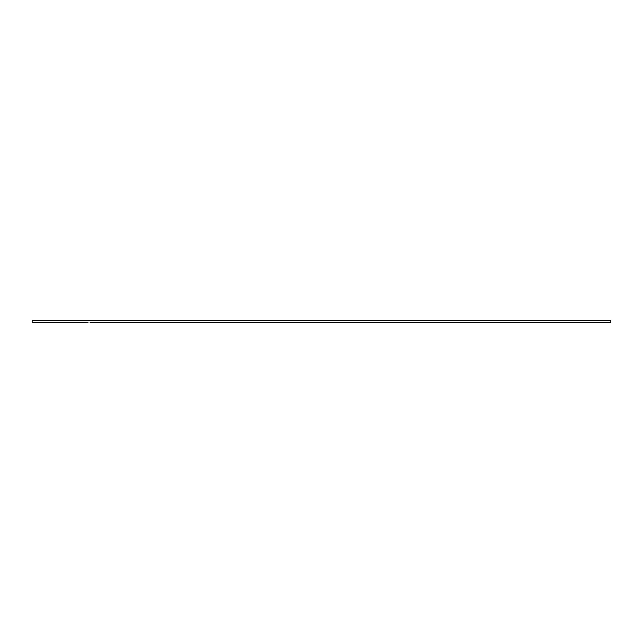 <?xml version="1.0" encoding="UTF-8"?>
<svg xmlns="http://www.w3.org/2000/svg" width="643" height="643" viewBox="0 0 643 643"><rect width="100%" height="100%" fill="white"/><g stroke="black" fill="none" stroke-linecap="round" stroke-linejoin="round"><path stroke-width="0.96" d="M32.15 320.728L610.85 320.728L32.15 320.728L32.15 322.272L36.008 322.272L32.15 322.272L32.15 320.728M88.091 322.272L36.008 322.272L88.091 322.272M610.85 322.272L90.02 322.272L610.85 322.272L610.85 320.728L610.85 322.272M608.921 322.272L605.063 322.272L608.921 322.272M603.134 322.272L599.276 322.272L603.134 322.272M597.347 322.272L593.489 322.272L597.347 322.272M591.56 322.272L587.702 322.272L591.56 322.272M585.773 322.272L581.915 322.272L585.773 322.272M579.986 322.272L576.128 322.272L579.986 322.272M574.199 322.272L570.341 322.272L574.199 322.272M568.412 322.272L564.554 322.272L568.412 322.272M562.625 322.272L558.767 322.272L562.625 322.272M556.838 322.272L552.98 322.272L556.838 322.272M551.051 322.272L547.193 322.272L551.051 322.272M545.264 322.272L541.406 322.272L545.264 322.272M539.477 322.272L535.619 322.272L539.477 322.272M533.69 322.272L529.832 322.272L533.69 322.272M527.903 322.272L524.045 322.272L527.903 322.272M522.116 322.272L518.258 322.272L522.116 322.272M516.329 322.272L512.471 322.272L516.329 322.272M510.542 322.272L506.684 322.272L510.542 322.272M504.755 322.272L500.897 322.272L504.755 322.272M498.968 322.272L495.11 322.272L498.968 322.272M493.181 322.272L489.323 322.272L493.181 322.272M487.394 322.272L483.536 322.272L487.394 322.272M481.607 322.272L477.749 322.272L481.607 322.272M475.82 322.272L471.962 322.272L475.82 322.272M470.033 322.272L466.175 322.272L470.033 322.272M464.246 322.272L460.388 322.272L464.246 322.272M458.459 322.272L454.601 322.272L458.459 322.272M452.672 322.272L448.814 322.272L452.672 322.272M446.885 322.272L443.027 322.272L446.885 322.272M441.098 322.272L437.24 322.272L441.098 322.272M435.311 322.272L431.453 322.272L435.311 322.272M429.524 322.272L425.666 322.272L429.524 322.272M423.737 322.272L419.879 322.272L423.737 322.272M417.95 322.272L414.092 322.272L417.95 322.272M412.163 322.272L408.305 322.272L412.163 322.272M406.376 322.272L402.518 322.272L406.376 322.272M400.589 322.272L396.731 322.272L400.589 322.272M394.802 322.272L390.944 322.272L394.802 322.272M389.015 322.272L385.157 322.272L389.015 322.272M383.228 322.272L379.37 322.272L383.228 322.272M377.441 322.272L373.583 322.272L377.441 322.272M371.654 322.272L367.796 322.272L371.654 322.272M365.867 322.272L362.009 322.272L365.867 322.272M360.08 322.272L356.222 322.272L360.08 322.272M354.293 322.272L350.435 322.272L354.293 322.272M348.506 322.272L344.648 322.272L348.506 322.272M342.719 322.272L338.861 322.272L342.719 322.272M336.932 322.272L333.074 322.272L336.932 322.272M331.145 322.272L327.287 322.272L331.145 322.272M325.358 322.272L321.5 322.272L325.358 322.272M319.571 322.272L315.713 322.272L319.571 322.272M313.784 322.272L309.926 322.272L313.784 322.272M307.997 322.272L304.139 322.272L307.997 322.272M302.21 322.272L298.352 322.272L302.21 322.272M296.423 322.272L292.565 322.272L296.423 322.272M290.636 322.272L286.778 322.272L290.636 322.272M284.849 322.272L280.991 322.272L284.849 322.272M279.062 322.272L275.204 322.272L279.062 322.272M273.275 322.272L269.417 322.272L273.275 322.272M267.488 322.272L263.63 322.272L267.488 322.272M261.701 322.272L257.843 322.272L261.701 322.272M255.914 322.272L252.056 322.272L255.914 322.272M250.127 322.272L246.269 322.272L250.127 322.272M244.34 322.272L240.482 322.272L244.34 322.272M238.553 322.272L234.695 322.272L238.553 322.272M232.766 322.272L228.908 322.272L232.766 322.272M226.979 322.272L223.121 322.272L226.979 322.272M221.192 322.272L217.334 322.272L221.192 322.272M215.405 322.272L211.547 322.272L215.405 322.272M209.618 322.272L205.76 322.272L209.618 322.272M203.831 322.272L199.973 322.272L203.831 322.272M198.044 322.272L194.186 322.272L198.044 322.272M192.257 322.272L188.399 322.272L192.257 322.272M186.47 322.272L182.612 322.272L186.47 322.272M180.683 322.272L176.825 322.272L180.683 322.272M174.896 322.272L171.038 322.272L174.896 322.272M169.109 322.272L165.251 322.272L169.109 322.272M163.322 322.272L159.464 322.272L163.322 322.272M157.535 322.272L153.677 322.272L157.535 322.272M151.748 322.272L147.89 322.272L151.748 322.272M145.961 322.272L142.103 322.272L145.961 322.272M140.174 322.272L136.316 322.272L140.174 322.272M134.387 322.272L130.529 322.272L134.387 322.272M128.6 322.272L124.742 322.272L128.6 322.272M122.813 322.272L118.955 322.272L122.813 322.272M117.026 322.272L113.168 322.272L117.026 322.272M111.239 322.272L107.381 322.272L111.239 322.272M105.452 322.272L101.594 322.272L105.452 322.272M99.665 322.272L95.807 322.272L99.665 322.272M93.878 322.272L90.02 322.272L93.878 322.272M82.304 322.272L78.446 322.272L82.304 322.272M76.517 322.272L72.659 322.272L76.517 322.272M70.73 322.272L66.872 322.272L70.73 322.272M64.943 322.272L61.085 322.272L64.943 322.272M59.156 322.272L55.298 322.272L59.156 322.272M53.369 322.272L49.511 322.272L53.369 322.272M47.582 322.272L43.724 322.272L47.582 322.272M41.795 322.272L37.937 322.272L41.795 322.272M36.008 322.272L32.15 322.272L36.008 322.272"/></g></svg>

